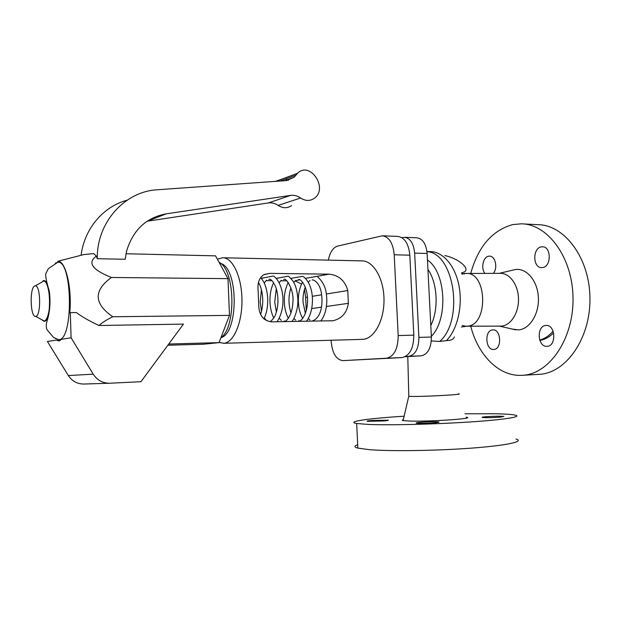 <?xml version="1.0" encoding="UTF-8"?>
<svg xmlns="http://www.w3.org/2000/svg" width="621" height="621" viewBox="0 0 621 621"><rect width="100%" height="100%" fill="white"/><g stroke="black" fill="none" stroke-linecap="round" stroke-linejoin="round"><path stroke-width="0.93" d="M404.783 237.315L416.761 237.773C422.668 238.573 426.122 243.805 427.124 253.477L431.385 337.048C431.246 348.032 427.877 354.288 421.294 355.817L405.133 356.718M470.718 273.45C478.139 246.7 492.119 230.422 512.667 224.616L521.283 223.824C547.691 223.894 572.655 257.389 573.02 298.064C573.68 338.74 549.569 373.656 523.192 375.255L521.042 375.379C498.345 376.116 477.906 354.707 470.749 326.188M466.317 273.465L500.285 273.341C509.616 272.992 518.217 284.682 518.504 298.732C518.908 312.782 510.904 325.412 501.574 326.079L500.115 326.126M513.055 270.081L515.166 269.592C526.321 267.667 537.491 280.513 538.353 297.164C539.385 313.791 529.783 329.184 518.512 329.898L512.325 329.076M403.34 419.68C401.973 420.029 401.903 420.324 403.13 420.572L408.727 421.022C428.257 421.869 477.355 418.538 466.146 417.188M408.812 395.934L408.734 396.33L413.159 396.446C428.335 396.524 466.324 394.327 458.282 393.861M357.673 444.714C354.001 445.963 354.055 447.089 357.836 448.106L369.239 449.658C390.252 451.405 435.833 450.799 471.455 448.129C507.202 445.474 524.892 441.484 515.958 439.039M404.139 416.21C368.905 418.375 345.338 421.651 356.679 423.483L368.043 424.415C388.994 425.354 434.483 424.306 470.074 421.954C505.789 419.61 523.511 416.582 514.638 414.999C511.176 414.37 504.896 413.959 495.791 413.757L464.982 413.78M431.323 340.937L439.699 341.457L446.437 340.634C450.993 340.518 453.625 339.299 454.347 336.97M547.039 346.324C537.491 347.349 536.272 325.792 545.843 325.474L546.038 325.458C555.585 324.441 556.672 346.254 547.062 346.324L547.039 346.324M493.726 349.452C485.343 350.384 484.256 330.162 492.67 329.906L492.818 329.898C501.209 328.959 502.195 349.421 493.749 349.452L493.726 349.452M484.916 273.403C480.631 268.427 483.138 256.853 488.673 256.217L489.464 256.147C495.302 255.72 498.096 268.055 493.322 273.372M541.372 246.879L542.358 246.793C551.394 246.304 551.58 266.758 542.544 267.566L541.768 267.62C532.74 268.179 532.36 247.973 541.372 246.879M434.669 422.8C426.503 423.382 420.448 423.506 416.497 423.165C415.395 422.917 416.745 422.629 420.549 422.288C428.669 421.713 434.692 421.589 438.628 421.931C439.715 422.171 438.395 422.459 434.669 422.8M500.526 417.126C492.406 417.692 486.359 417.809 482.385 417.475C481.485 417.265 482.626 417.025 485.816 416.738C493.881 416.186 499.897 416.07 503.864 416.404L500.526 417.126M383.91 420.953L367.43 421.325C366.46 421.1 367.873 420.828 371.661 420.502L388.047 420.145C389.01 420.363 387.636 420.627 383.91 420.953M405.529 356.508L408.897 356.314C415.426 354.777 418.756 348.474 418.896 337.397L414.657 253.12C413.656 243.37 410.233 238.099 404.372 237.3L401.934 237.672M444.846 255.565C458.096 258.336 470.004 268.187 464.71 271.726L461.419 273.046M461.38 327.003L467.124 326.157C488.704 325.753 487.384 271.377 465.866 273.473L464.135 273.372C465.036 274.28 464.143 274.187 461.434 273.077M553.109 331.148C549.143 335.759 544.671 338.74 539.703 340.075M523.192 223.925L537.864 224.678C564.473 224.779 589.601 257.878 589.95 298.033C590.61 338.189 566.336 372.693 539.75 374.308L537.794 374.416M553.637 332.833C549.453 337.04 544.85 339.578 539.828 340.432M382.738 235.825L397.735 236.415C404.613 237.362 408.641 243.618 409.821 255.184L413.819 335.146C413.648 348.288 409.736 355.763 402.082 357.58L342.901 360.622L386.604 358.216C394.164 356.384 398.022 348.831 398.193 335.557L394.211 254.765C393.046 243.075 389.064 236.756 382.272 235.809L337.607 246.095C333.058 247.569 329.976 252.242 328.346 260.129M331.102 340.254L331.148 341.364C332.305 353.326 336.225 359.745 342.901 360.622M361.903 339.384L363.013 339.338C374.416 338.608 384.422 320.087 383.995 299.066C383.724 278.037 373.12 260.517 361.717 260.874L223.296 257.769M347.776 290.527L348.373 303.327C346.937 312.736 341.861 318.534 333.128 320.723L271.695 321.849C262.986 320.809 258.654 314.785 258.693 303.77L258.119 290.24C257.397 282.935 259.236 277.797 263.63 274.831L269.63 273.364L329.122 274.171C338.763 275.157 344.973 280.614 347.776 290.527L326.382 294.012M286.902 280.816L280.731 280.762M272.099 280.684L266.044 280.622M305.439 278.394L329.122 274.171M261.984 278.216L273.333 275.996M276.632 278.371L288.152 276.174M290.946 278.363L302.699 276.345M306.3 310.686L305.633 297.389L304.538 289.262M301.589 284.038L295.138 280.909M220.913 337.708C236.516 327.166 235.111 269.607 219.12 262.365M126.016 253.748L215.565 255.852L227.992 278.65L229.475 315.383L219.027 342.629L203.579 344.22L167.856 345.237M97.256 258.709C96.752 222.077 124.93 191.307 157.524 189.754L286.591 180.571L294.129 177.257L297.56 173.275C310.158 160.676 328.563 188.442 314.342 198.278C310.026 201.22 305.439 201.134 300.587 198.006C297.405 195.809 294.059 194.947 290.55 195.413L166.218 213.834C146.075 217.645 132.847 230.15 126.544 251.365L125.178 259.275L97.256 258.709L96.325 256.139C87.196 262.706 92.234 269.817 111.431 277.478L227.992 278.65M291.567 205.605C287.344 208.462 282.873 208.392 278.138 205.404C275.033 203.308 271.773 202.485 268.342 202.951L147.146 221.231M81.126 255.27C84.363 228.59 103.396 206.475 127.126 200.179M275.483 181.363L282.982 178.708M285.388 179.058L288.447 180.292M69.769 312.743C72.207 287.95 65.469 260.183 57.792 261.294L57.753 261.309C65.422 260.199 72.16 287.973 69.723 312.759L70.297 312.627L71.105 337.777L61.58 339.268L58.747 340.712L56.193 340.114L47.406 341.488L68.341 375.558L93.228 374.176L71.105 337.777M70.297 312.627L76.445 312.573C81.731 316.648 89.238 320.956 98.972 325.497C101.937 322.741 106.533 319.831 112.774 316.757C93.841 303.653 93.391 290.558 111.431 277.478M57.792 261.294L83.843 254.563L93.779 253.601L96.325 256.139M83.843 254.563L80.707 255.378M55.199 338.391L58.863 339.695C73.689 339.842 72.51 259.648 57.737 262.303L55.362 263.125M47.444 317.424L47.701 319.054M41.739 319.691L44.262 321.034C45.814 320.622 47.118 318.464 48.174 314.568C51.551 302.776 48.485 280.436 43.672 281.088L41.654 282.245M34.885 285.901C29.389 287.018 30.258 318.045 35.746 316.361L35.808 316.345C41.188 315.926 40.738 285.264 35.358 285.839L34.885 285.901M98.972 325.497L183.443 324.1L140.944 381.713L109.925 383.219C102.83 383.32 97.264 380.3 93.228 374.176M109.296 383.242L84.184 384.026C77.446 384.12 72.16 381.294 68.341 375.558M57.621 340.665L59.43 340.882L61.58 339.268M168.741 344.026L219.027 342.629M112.774 316.757L229.475 315.383M220.967 337.661C238.79 333.19 238.518 267.845 220.634 263.428M462.024 274.226L463.095 273.884M500.945 326.118L465.89 326.204M465.75 326.204L462.148 325.497M427.939 269.429C437.549 283.083 438.915 309.405 430.803 325.551M427.458 260.005C445.94 272.169 448.416 319.233 431.354 336.357M426.976 251.66C454.269 252.848 464.329 320.257 439.699 341.457M426.961 251.544L430.322 251.645C442.944 251.544 455.271 265.741 459.043 286.064C462.87 306.363 457.359 329.557 446.437 340.634M408.789 356.322L421.185 355.825M418.896 337.397L431.385 337.048M414.657 253.12L427.124 253.477M413.819 335.146L398.193 335.557M401.942 357.587L386.464 358.224M409.821 255.184L394.211 254.765M219.547 342.567L223.948 343.266C233.768 342.559 242.392 322.377 241.965 299.392C241.662 276.392 232.425 257.296 222.605 257.754L217.389 259.198M264.166 274.536L269.63 273.364M295.402 280.7L299.26 279.955M305.633 297.389L307.457 297.094M312.285 296.31L321.616 294.789M306.169 309.359L306.642 309.289M311.742 308.559L321.437 307.178M326.429 306.464L348.373 303.327M147.356 221.2L166.218 213.834M280.055 181.037L295.945 175.145M41.273 319.435L44.277 321.437C52.086 320.84 50.72 277.051 43.028 280.785M57.411 340.618L58.793 340.719L61.533 339.361M278.138 205.404L300.587 198.006M268.342 202.951L290.55 195.413M408.734 396.33L403.13 420.572M356.679 423.483L357.836 448.106M421.294 355.817L408.897 356.314M386.604 358.216L402.082 357.58M260.603 314.234C262.202 309.592 262.9 304.368 262.691 298.561C262.341 291.886 260.944 286.522 258.491 282.462M312.2 279.993L312.976 279.854C318.426 282.136 321.422 288.346 321.957 298.468C322.252 309.926 319.435 317.3 313.489 320.599L312.813 320.591M333.12 320.723L331.917 320.863M260.199 302.233L261.519 311.16M264.336 317.952L266.572 320.599M269.39 321.313L269.925 321.445C270.368 322.074 271.982 320.405 274.761 316.438C276.655 312.34 277.719 307.511 277.944 301.946C278.053 296.388 277.284 291.272 275.631 286.615C272.999 281.398 270.919 278.938 269.39 279.233L268.854 279.566M273.814 318.115C269.017 308.8 268.35 293.143 273.682 282.671M276.438 278.581L276.935 278.053M283.572 279.706L284.208 279.45C285.202 277.059 294.292 289.13 292.887 301.86C292.522 315.685 285.45 322.462 284.728 321.142L284.115 321.034M295.829 280.389L293.787 282.345M290.939 287.787C288.299 296.178 288.323 304.554 291.024 312.93M293.904 318.371L295.705 320.164M219.12 342.381L223.684 343.289L362.711 339.361M294.129 177.257L284.775 180.695M58.708 339.718L53.538 337.444L46.979 329.666C46.086 327.213 46.055 324.511 46.878 321.577C49.921 312.27 50.72 302.124 49.292 291.148C46.459 281.74 45.302 275.934 45.814 273.737L48.205 268.8L57.737 262.303M35.746 316.361L44.176 321.049M58.747 340.712L59.43 340.882M297.56 173.275L275.949 181.324M262.303 277.874L261.55 278.705M258.825 283.021L258.095 284.674M288.385 318.309C286.289 314.482 284.969 309.856 284.441 304.43L284.325 297.575C284.278 295.844 285.303 287.997 288.26 282.384M298.018 279.854L298.732 279.66C300.021 278.255 307.403 285.489 307.589 300.052C307.651 314.661 300.417 322.12 299.252 320.863L298.592 320.809M539.75 374.308L523.192 375.255M407.78 356.57L408.82 396.338M281.336 280.281L279.124 282.617M276.322 288.649L274.723 302.078M281.266 320.382L279.248 318.193M276.407 312.153L274.73 302.179M320.715 321.065C324.527 316.268 326.568 309.506 326.84 300.774C326.444 292.871 326.328 284.954 317.649 276.811M499.478 326.126L515.725 329.86M499.214 273.349L514.972 269.623M35.358 285.839L43.672 281.088M297.785 298.414C298.74 308.854 293.624 320.444 291.839 321.523M267.698 298.468C267.93 306.549 266.657 313.357 263.863 318.907M260.595 277.649C264.74 282.035 267.108 288.936 267.69 298.359M310.081 280.498L308.195 282.136M305.299 287.096C303.591 291.505 302.831 296.458 303.032 301.969M303.032 302.054L305.377 313.535M308.303 318.503L309.902 319.962M288.703 276.415L292.84 280.785L294.719 284.247C296.326 287.973 297.35 292.654 297.777 298.305M273.892 276.26C284.131 284.387 286.498 307.791 277.005 321.763M266.603 280.156L264.204 282.943M261.441 289.728L260.191 302.14M303.242 276.57C315.344 285.443 314.536 311.284 306.409 321.29M302.574 282.159C299.935 286.863 298.515 292.6 298.328 299.376C298.6 306.564 298.724 310.873 302.691 318.457"/></g></svg>
